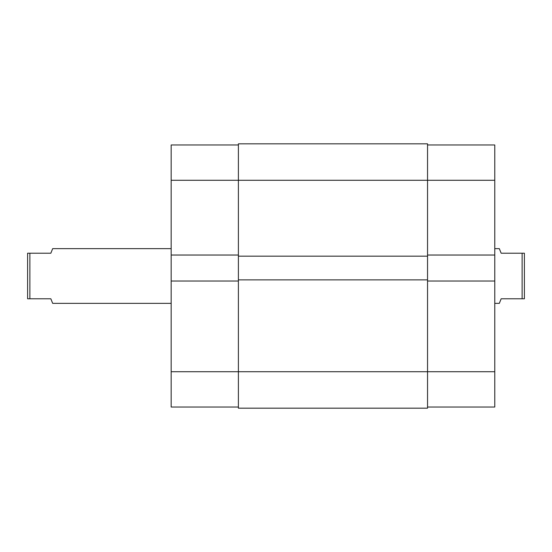 <?xml version="1.0" encoding="UTF-8"?>
<svg xmlns="http://www.w3.org/2000/svg" width="552" height="552" viewBox="0 0 552 552"><rect width="100%" height="100%" fill="white"/><g stroke="black" fill="none" stroke-linecap="round" stroke-linejoin="round"><path stroke-width="0.83" d="M427.545 144.962L494.771 144.962L494.771 180.283L427.545 180.283L427.545 143.824L238.395 143.824L238.395 256.176L427.545 256.176L427.545 180.283L171.168 180.283L171.168 371.717L238.395 371.717L238.395 408.176L427.545 408.176L427.545 371.717L238.395 371.717L238.395 256.176M238.395 279.871L427.545 279.871L427.545 256.176M427.545 279.871L427.545 371.717L494.771 371.717L494.771 407.038L427.545 407.038M238.395 281.016L171.168 281.016M238.395 407.038L171.168 407.038L171.168 371.717M171.168 180.283L171.168 144.962L238.395 144.962M171.168 255.031L238.395 255.031M494.771 180.283L494.771 255.031L427.545 255.031M427.545 281.016L494.771 281.016L494.771 255.031M494.771 281.016L494.771 371.717M494.771 303.345L499.332 303.345L501.154 298.791L522.123 298.791L522.123 253.209L524.4 253.209L524.4 298.791L522.123 298.791M494.771 248.655L499.332 248.655L501.154 253.209L522.123 253.209M171.168 248.655L52.668 248.655L50.846 253.209L29.877 253.209L29.877 298.791L50.846 298.791L52.668 303.345L171.168 303.345M29.877 298.791L27.6 298.791L27.6 253.209L29.877 253.209"/></g></svg>
